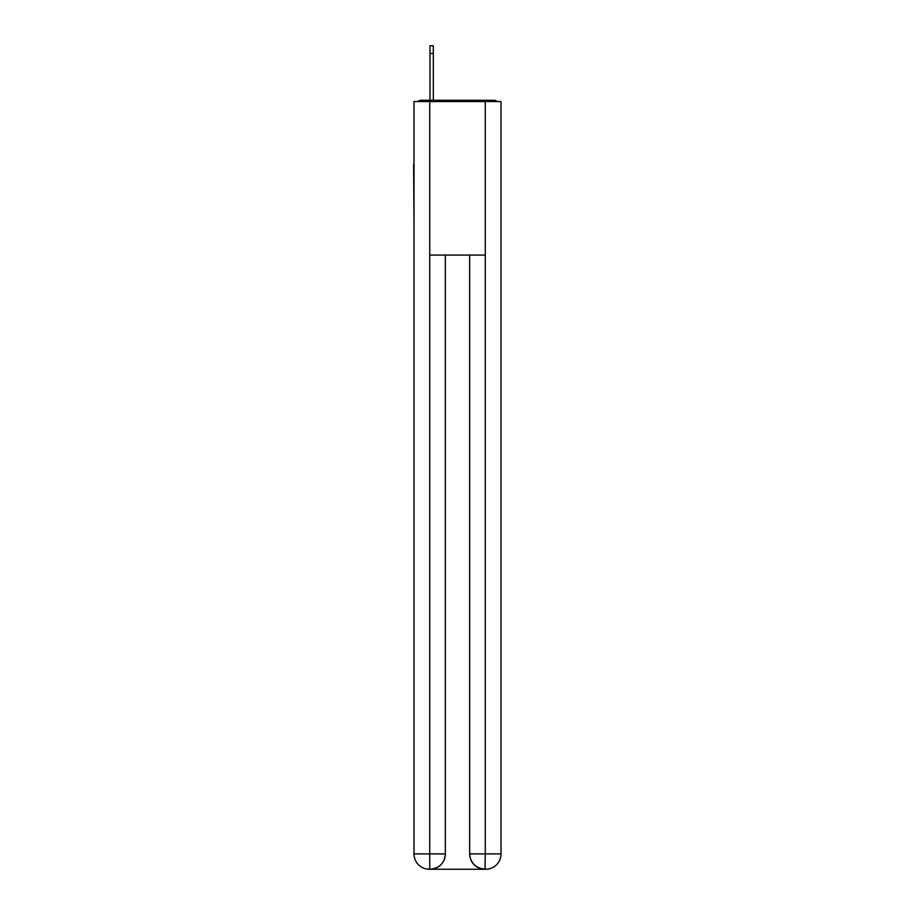 <?xml version="1.0" encoding="UTF-8"?>
<svg xmlns="http://www.w3.org/2000/svg" width="915" height="915" viewBox="0 0 915 915"><rect width="100%" height="100%" fill="white"/><g stroke="black" fill="none" stroke-linecap="round" stroke-linejoin="round"><path stroke-width="1.37" d="M501.008 221.304L501.008 113.311M413.992 164.231L413.992 113.311M413.614 164.231L413.992 221.304M497.097 101.542A5.113 5.113 0 0 0 493.711 100.261L421.289 100.261A5.113 5.113 0 0 0 417.903 101.542M421.289 100.261L429.993 100.261L429.993 45.75L433.321 45.75L433.321 100.261L437.542 100.261M477.458 100.261L493.711 100.261M429.73 101.542L429.73 255.079L485.27 255.079L485.27 101.542L413.992 101.542L413.992 853.901A15.349 15.349 0 0 0 429.352 869.25L485.007 869.25A15.349 15.349 0 0 1 469.658 853.901L469.658 255.079L469.658 853.901C470.436 862.948 475.56 868.061 485.007 869.25L485.27 853.901L501.008 853.901A15.349 15.349 0 0 1 485.648 869.25L485.373 869.25M485.27 101.542L501.008 101.542L501.008 853.901M445.342 255.079L445.342 853.901A15.349 15.349 0 0 1 429.993 869.25C439.486 868.255 444.599 863.142 445.342 853.901L445.342 255.079M413.992 853.901A15.349 15.349 0 0 0 429.352 869.25A15.349 15.349 0 0 1 413.992 853.901L429.73 853.901L429.73 869.25M445.342 853.901L429.73 853.901L429.73 255.079M469.658 853.901L485.27 853.901L485.27 255.079M433.321 53.425L429.993 53.425"/></g></svg>
